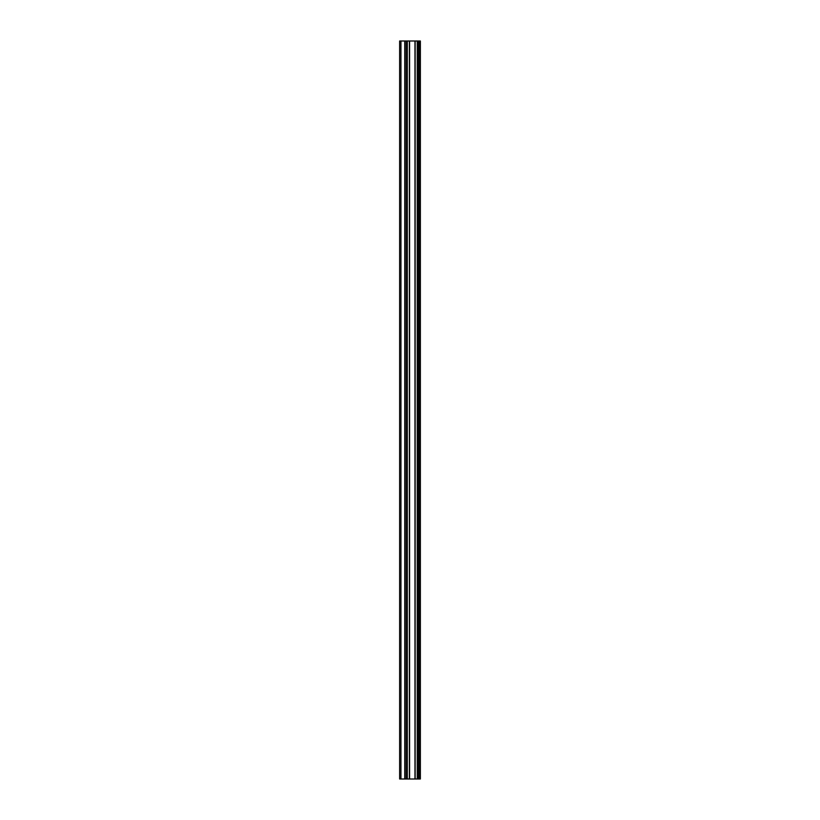 <?xml version="1.0" encoding="UTF-8"?>
<svg xmlns="http://www.w3.org/2000/svg" width="820" height="820" viewBox="0 0 820 820"><rect width="100%" height="100%" fill="white"/><g stroke="black" fill="none" stroke-linecap="round" stroke-linejoin="round"><path stroke-width="1.23" d="M406.474 779L420.363 779L420.363 41L399.637 41L399.637 779L406.474 779L406.474 41M418.651 779L418.651 41L418.651 779M418.651 760.991L418.651 744.293L418.651 760.991M418.651 734.628L418.651 717.941L418.651 734.628M418.651 708.275L418.651 691.578L418.651 708.275M418.651 681.922L418.651 665.225L418.651 681.922M418.651 655.559L418.651 638.872L418.651 655.559M418.651 629.207L418.651 612.509L418.651 629.207M418.651 602.843L418.651 586.156L418.651 602.843M418.651 576.491L418.651 559.793L418.651 576.491M418.651 550.128L418.651 533.441L418.651 550.128M418.651 523.775L418.651 507.078L418.651 523.775M418.651 497.422L418.651 480.725L418.651 497.422M418.651 471.059L418.651 454.372L418.651 471.059M418.651 444.706L418.651 428.009L418.651 444.706M418.651 418.343L418.651 401.656L418.651 418.343M418.651 391.991L418.651 375.293L418.651 391.991M418.651 365.628L418.651 348.941L418.651 365.628M418.651 339.275L418.651 322.578L418.651 339.275M418.651 312.922L418.651 296.225L418.651 312.922M418.651 286.559L418.651 269.872L418.651 286.559M418.651 260.207L418.651 243.509L418.651 260.207M418.651 233.843L418.651 217.156L418.651 233.843M418.651 207.491L418.651 190.793L418.651 207.491M418.651 181.128L418.651 164.441L418.651 181.128M418.651 154.775L418.651 138.078L418.651 154.775M418.651 128.422L418.651 111.725L418.651 128.422M418.651 102.059L418.651 85.372L418.651 102.059M418.651 75.706L418.651 59.009L418.651 75.706M420.014 779L420.014 41M400.949 779L400.949 41M418.999 779L418.999 41M418.303 779L418.303 41M418.067 779L418.067 41M417.698 779L417.698 41M417.636 779L417.636 41M417.257 779L417.257 41M415.156 779L415.156 41M414.961 779L414.961 41M409.58 779L409.58 41M409.385 779L409.385 41M407.284 779L407.284 41M406.904 779L406.904 41M406.843 779L406.843 41M405.08 779L405.08 41M404.772 779L404.772 41"/></g></svg>
